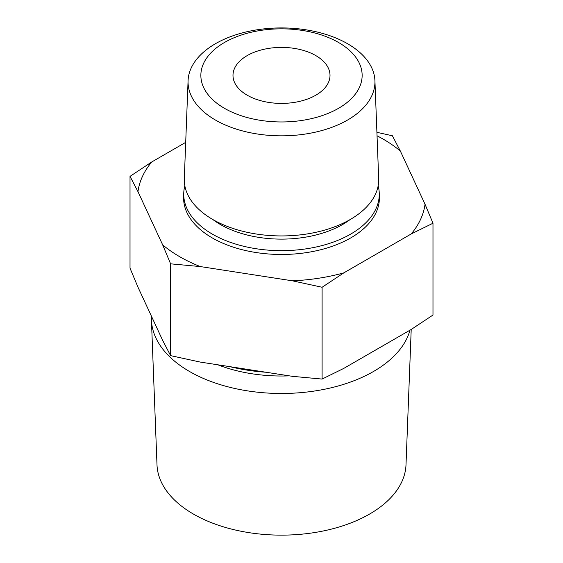 <?xml version="1.0" encoding="UTF-8"?>
<svg xmlns="http://www.w3.org/2000/svg" width="563" height="563" viewBox="0 0 563 563"><rect width="100%" height="100%" fill="white"/><g stroke="black" fill="none" stroke-linecap="round" stroke-linejoin="round"><path stroke-width="0.84" d="M151.447 316.209A130.109 75.118 0 0 0 151.426 320.03L157 464.841A124.529 71.895 0 0 0 193.447 514.082A124.529 71.895 0 0 0 327.877 529.966A124.529 71.895 0 0 0 406 464.841L411.208 329.468M224.475 108.321A80.643 46.56 0 0 0 338.525 108.321A80.643 46.56 0 0 0 338.525 42.478A80.643 46.56 0 0 0 224.475 42.478A80.643 46.56 0 0 0 224.475 108.321M215.425 120.032A93.444 53.949 0 0 0 318.215 131.496A93.444 53.949 0 0 0 374.923 80.685A93.444 53.949 0 0 0 347.575 43.731A93.444 53.949 0 0 0 246.7 31.809A93.444 53.949 0 0 0 188.077 80.685A93.444 53.949 0 0 0 215.425 120.032M188.077 80.685L184.312 178.562A97.216 56.124 0 0 0 212.758 219.493A97.216 56.124 0 0 0 319.7 231.421A97.216 56.124 0 0 0 378.688 178.562L374.923 80.685M184.833 185.762A97.765 56.448 0 0 0 183.756 192.961A97.765 56.448 0 0 0 212.371 234.131A97.765 56.448 0 0 0 319.918 246.122A97.765 56.448 0 0 0 379.244 192.961A97.765 56.448 0 0 0 378.167 185.762M229.887 366.661A130.919 75.59 0 0 0 266.039 372.249M151.426 320.03A130.109 75.118 0 0 0 189.499 371.474A130.109 75.118 0 0 0 321.656 389.814A130.109 75.118 0 0 0 409.991 330.171M130.018 176.367L130.018 268.171L137.97 287.165L162.651 340.355L170.603 355.633L170.603 263.829L162.651 244.835L137.97 191.645L130.018 176.367L151.743 161.968L185.706 142.362M376.907 132.319L392.397 135.774L400.349 151.06A143.945 83.106 0 0 0 383.283 139.181A143.945 83.106 0 0 0 377.041 135.789M315.801 55.596A48.509 28.002 0 0 0 262.935 49.53A48.509 28.002 0 0 0 232.991 75.4A48.509 28.002 0 0 0 247.199 95.203A48.509 28.002 0 0 0 300.065 101.277A48.509 28.002 0 0 0 330.009 75.4A48.509 28.002 0 0 0 315.801 55.596M183.756 192.961L183.615 196.691A97.913 56.532 0 0 0 212.265 237.917A97.913 56.532 0 0 0 319.974 249.93A97.913 56.532 0 0 0 379.385 196.691L379.244 192.961M170.603 355.633L200.28 362.079L292.415 376.33L322.092 379.068L343.817 368.378L411.257 329.439L432.982 315.041L432.982 223.237L411.257 233.926L343.817 272.865L322.092 287.264L292.415 280.817L200.28 266.566L170.603 263.829M400.349 151.06L425.03 204.249L432.982 223.237M322.092 379.068L322.092 287.264M411.257 233.926A143.945 83.106 0 0 0 425.03 204.249M151.743 161.968A143.945 83.106 0 0 0 137.97 191.645M162.651 244.835A143.945 83.106 0 0 0 200.28 266.566M292.415 280.817A143.945 83.106 0 0 0 343.817 272.865M212.997 219.633A86.392 49.882 0 0 0 220.407 224.51A86.392 49.882 0 0 0 350.003 219.633M217.818 364.789A113.993 65.815 0 0 0 289.375 375.859"/></g></svg>
